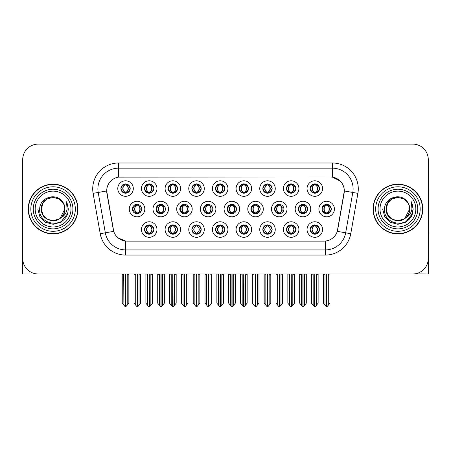 <?xml version="1.0" encoding="UTF-8"?>
<svg xmlns="http://www.w3.org/2000/svg" width="451" height="451" viewBox="0 0 451 451"><rect width="100%" height="100%" fill="white"/><g stroke="black" fill="none" stroke-linecap="round" stroke-linejoin="round"><path stroke-width="0.68" d="M168.206 188.552A4.657 4.657 0 0 0 172.863 193.208A4.657 4.657 0 0 0 177.519 188.552A4.657 4.657 0 0 0 172.863 183.895A4.657 4.657 0 0 0 168.206 188.552L168.251 188.552C169.17 186.021 170.377 184.763 171.876 184.792L171.56 184.081M165.1 188.552A7.763 7.763 0 0 0 172.863 196.315A7.763 7.763 0 0 0 180.625 188.552A7.763 7.763 0 0 0 172.863 180.789A7.763 7.763 0 0 0 165.1 188.552M215.522 229.536A4.657 4.657 0 0 0 220.178 234.193A4.657 4.657 0 0 0 224.84 229.536A4.657 4.657 0 0 0 220.178 224.88A4.657 4.657 0 0 0 215.522 229.536L215.567 229.536C216.446 232.045 217.658 233.297 219.197 233.297L219.75 233.297C216.666 230.788 216.666 228.279 219.75 225.771L219.902 225.771C216.739 228.279 216.739 230.788 219.902 233.297L219.513 234.148L219.908 233.297M212.421 229.536A7.763 7.763 0 0 0 220.178 237.299A7.763 7.763 0 0 0 227.941 229.536A7.763 7.763 0 0 0 220.178 221.774A7.763 7.763 0 0 0 212.421 229.536M120.891 188.552A4.657 4.657 0 0 0 125.547 193.208A4.657 4.657 0 0 0 130.204 188.552A4.657 4.657 0 0 0 125.547 183.895A4.657 4.657 0 0 0 120.891 188.552L120.93 188.552C121.855 186.021 123.061 184.763 124.561 184.792L124.245 184.081M117.784 188.552A7.763 7.763 0 0 0 125.547 196.315A7.763 7.763 0 0 0 133.31 188.552A7.763 7.763 0 0 0 125.547 180.789A7.763 7.763 0 0 0 117.784 188.552M298.286 209.044A4.657 4.657 0 0 0 302.942 213.701A4.657 4.657 0 0 0 307.599 209.044A4.657 4.657 0 0 0 302.942 204.388A4.657 4.657 0 0 0 298.286 209.044L298.37 209.044C299.289 206.513 300.501 205.256 302.001 205.284L301.68 204.562M295.18 209.044A7.763 7.763 0 0 0 302.942 216.807A7.763 7.763 0 0 0 310.705 209.044A7.763 7.763 0 0 0 302.942 201.281A7.763 7.763 0 0 0 295.18 209.044M203.486 209.044A4.657 4.657 0 0 0 208.142 213.701A4.657 4.657 0 0 0 212.799 209.044A4.657 4.657 0 0 0 208.142 204.388A4.657 4.657 0 0 0 203.486 209.044L203.739 209.044C204.658 206.513 205.865 205.256 207.364 205.284L207.026 204.523M200.385 209.044A7.763 7.763 0 0 0 208.142 216.807A7.763 7.763 0 0 0 215.905 209.044A7.763 7.763 0 0 0 208.142 201.281A7.763 7.763 0 0 0 200.385 209.044M286.498 229.536A4.657 4.657 0 0 0 291.154 234.193A4.657 4.657 0 0 0 295.811 229.536A4.657 4.657 0 0 0 291.154 224.88A4.657 4.657 0 0 0 286.498 229.536L286.543 229.536C287.422 232.045 288.634 233.297 290.173 233.297L290.726 233.297C287.642 230.788 287.642 228.279 290.726 225.771L290.878 225.771C287.715 228.279 287.715 230.788 290.878 233.297L290.489 234.148L290.878 233.297C287.603 230.788 287.603 228.279 290.878 225.771L290.489 224.925L290.878 225.771L290.173 225.771C288.663 225.742 287.45 227 286.543 229.536M283.391 229.536A7.763 7.763 0 0 0 291.154 237.299A7.763 7.763 0 0 0 298.917 229.536A7.763 7.763 0 0 0 291.154 221.774A7.763 7.763 0 0 0 283.391 229.536M310.158 229.536A4.657 4.657 0 0 0 314.815 234.193A4.657 4.657 0 0 0 319.471 229.536A4.657 4.657 0 0 0 314.815 224.88A4.657 4.657 0 0 0 310.158 229.536L310.198 229.536C311.083 232.045 312.295 233.297 313.828 233.297L314.381 233.297C311.303 230.788 311.303 228.279 314.381 225.771L314.533 225.771C311.376 228.279 311.376 230.788 314.533 233.297L314.15 234.148L314.539 233.297C311.263 230.788 311.263 228.279 314.539 225.771L314.15 224.925L314.539 225.771L313.828 225.771C312.323 225.742 311.111 227 310.198 229.536M307.052 229.536A7.763 7.763 0 0 0 314.815 237.299A7.763 7.763 0 0 0 322.578 229.536A7.763 7.763 0 0 0 314.815 221.774A7.763 7.763 0 0 0 307.052 229.536M215.522 188.552A4.657 4.657 0 0 0 220.178 193.208A4.657 4.657 0 0 0 224.84 188.552A4.657 4.657 0 0 0 220.178 183.895A4.657 4.657 0 0 0 215.522 188.552L215.567 188.552C216.486 186.021 217.698 184.763 219.197 184.792L218.876 184.081M212.421 188.552A7.763 7.763 0 0 0 220.178 196.315A7.763 7.763 0 0 0 227.941 188.552A7.763 7.763 0 0 0 220.178 180.789A7.763 7.763 0 0 0 212.421 188.552M321.986 209.044A4.657 4.657 0 0 0 326.642 213.701A4.657 4.657 0 0 0 331.299 209.044A4.657 4.657 0 0 0 326.642 204.388A4.657 4.657 0 0 0 321.986 209.044L322.031 209.044C322.95 206.513 324.156 205.256 325.656 205.284L325.34 204.574M318.88 209.044A7.763 7.763 0 0 0 326.642 216.807A7.763 7.763 0 0 0 334.405 209.044A7.763 7.763 0 0 0 326.642 201.281A7.763 7.763 0 0 0 318.88 209.044M179.786 209.044A4.657 4.657 0 0 0 184.442 213.701A4.657 4.657 0 0 0 189.099 209.044A4.657 4.657 0 0 0 184.442 204.388A4.657 4.657 0 0 0 179.786 209.044L180.079 209.044C180.998 206.513 182.21 205.256 183.709 205.284L183.365 204.512M176.685 209.044A7.763 7.763 0 0 0 184.442 216.807A7.763 7.763 0 0 0 192.205 209.044A7.763 7.763 0 0 0 184.442 201.281A7.763 7.763 0 0 0 176.685 209.044M250.886 209.044A4.657 4.657 0 0 0 255.542 213.701A4.657 4.657 0 0 0 260.199 209.044A4.657 4.657 0 0 0 255.542 204.388A4.657 4.657 0 0 0 250.886 209.044L251.055 209.044C251.974 206.513 253.186 205.256 254.68 205.284L254.353 204.54M247.779 209.044A7.763 7.763 0 0 0 255.542 216.807A7.763 7.763 0 0 0 263.305 209.044A7.763 7.763 0 0 0 255.542 201.281A7.763 7.763 0 0 0 247.779 209.044M132.385 209.044A4.657 4.657 0 0 0 137.042 213.701A4.657 4.657 0 0 0 141.704 209.044A4.657 4.657 0 0 0 137.042 204.388A4.657 4.657 0 0 0 132.385 209.044L132.763 209.044C133.682 206.513 134.888 205.256 136.388 205.284L136.039 204.495M129.285 209.044A7.763 7.763 0 0 0 137.042 216.807A7.763 7.763 0 0 0 144.805 209.044A7.763 7.763 0 0 0 137.042 201.281A7.763 7.763 0 0 0 129.285 209.044M310.158 188.552A4.657 4.657 0 0 0 314.815 193.208A4.657 4.657 0 0 0 319.471 188.552A4.657 4.657 0 0 0 314.815 183.895A4.657 4.657 0 0 0 310.158 188.552L310.203 188.552C311.122 186.021 312.329 184.763 313.828 184.792L313.513 184.081M307.052 188.552A7.763 7.763 0 0 0 314.815 196.315A7.763 7.763 0 0 0 322.578 188.552A7.763 7.763 0 0 0 314.815 180.789A7.763 7.763 0 0 0 307.052 188.552M239.182 229.536A4.657 4.657 0 0 0 243.839 234.193A4.657 4.657 0 0 0 248.495 229.536A4.657 4.657 0 0 0 243.839 224.88A4.657 4.657 0 0 0 239.182 229.536L239.227 229.536C240.107 232.045 241.319 233.297 242.852 233.297L243.405 233.297C240.327 230.788 240.327 228.279 243.405 225.771L243.557 225.771C240.4 228.279 240.4 230.788 243.557 233.297L243.174 234.148L243.563 233.297C240.287 230.788 240.287 228.279 243.563 225.771L243.174 224.925L243.563 225.771L242.852 225.771C241.347 225.742 240.135 227 239.227 229.536M236.076 229.536A7.763 7.763 0 0 0 243.839 237.299A7.763 7.763 0 0 0 251.602 229.536A7.763 7.763 0 0 0 243.839 221.774A7.763 7.763 0 0 0 236.076 229.536M286.498 188.552A4.657 4.657 0 0 0 291.154 193.208A4.657 4.657 0 0 0 295.811 188.552A4.657 4.657 0 0 0 291.154 183.895A4.657 4.657 0 0 0 286.498 188.552L286.543 188.552C287.462 186.021 288.668 184.763 290.168 184.792L289.852 184.081M283.391 188.552A7.763 7.763 0 0 0 291.154 196.315A7.763 7.763 0 0 0 298.917 188.552A7.763 7.763 0 0 0 291.154 180.789A7.763 7.763 0 0 0 283.391 188.552M191.867 229.536A4.657 4.657 0 0 0 196.523 234.193A4.657 4.657 0 0 0 201.18 229.536A4.657 4.657 0 0 0 196.523 224.88A4.657 4.657 0 0 0 191.867 229.536L191.906 229.536C192.791 232.045 193.998 233.297 195.537 233.297L196.089 233.297C193.005 230.788 193.005 228.279 196.089 225.771L196.241 225.771C193.079 228.279 193.079 230.788 196.241 233.297L195.852 234.148L196.247 233.297C192.972 230.788 192.972 228.279 196.247 225.771L195.852 224.925L196.247 225.771L195.537 225.771C194.026 225.742 192.819 227 191.906 229.536M188.76 229.536A7.763 7.763 0 0 0 196.523 237.299A7.763 7.763 0 0 0 204.286 229.536A7.763 7.763 0 0 0 196.523 221.774A7.763 7.763 0 0 0 188.76 229.536M227.186 209.044A4.657 4.657 0 0 0 231.842 213.701A4.657 4.657 0 0 0 236.499 209.044A4.657 4.657 0 0 0 231.842 204.388A4.657 4.657 0 0 0 227.186 209.044L227.394 209.044C228.313 206.513 229.525 205.256 231.025 205.284L230.692 204.534M224.079 209.044A7.763 7.763 0 0 0 231.842 216.807A7.763 7.763 0 0 0 239.605 209.044A7.763 7.763 0 0 0 231.842 201.281A7.763 7.763 0 0 0 224.079 209.044M144.545 229.536A4.657 4.657 0 0 0 149.202 234.193A4.657 4.657 0 0 0 153.864 229.536A4.657 4.657 0 0 0 149.202 224.88A4.657 4.657 0 0 0 144.545 229.536L144.591 229.536C145.476 232.045 146.682 233.297 148.221 233.297L148.774 233.297C145.69 230.788 145.69 228.279 148.774 225.771L148.926 225.771C145.763 228.279 145.763 230.788 148.926 233.297L148.537 234.148L148.931 233.297C145.656 230.788 145.656 228.279 148.931 225.771L148.542 224.925L148.926 225.771L148.221 225.771C146.71 225.742 145.498 227 144.591 229.536M141.445 229.536A7.763 7.763 0 0 0 149.202 237.299A7.763 7.763 0 0 0 156.965 229.536A7.763 7.763 0 0 0 149.202 221.774A7.763 7.763 0 0 0 141.445 229.536M262.843 188.552A4.657 4.657 0 0 0 267.499 193.208A4.657 4.657 0 0 0 272.156 188.552A4.657 4.657 0 0 0 267.499 183.895A4.657 4.657 0 0 0 262.843 188.552L262.882 188.552C263.801 186.021 265.013 184.763 266.513 184.792L266.197 184.081M259.737 188.552A7.763 7.763 0 0 0 267.499 196.315A7.763 7.763 0 0 0 275.262 188.552A7.763 7.763 0 0 0 267.499 180.789A7.763 7.763 0 0 0 259.737 188.552M191.867 188.552A4.657 4.657 0 0 0 196.523 193.208A4.657 4.657 0 0 0 201.18 188.552A4.657 4.657 0 0 0 196.523 183.895A4.657 4.657 0 0 0 191.867 188.552L191.906 188.552C192.825 186.021 194.037 184.763 195.537 184.792L195.221 184.081M188.76 188.552A7.763 7.763 0 0 0 196.523 196.315A7.763 7.763 0 0 0 204.286 188.552A7.763 7.763 0 0 0 196.523 180.789A7.763 7.763 0 0 0 188.76 188.552M168.206 229.536A4.657 4.657 0 0 0 172.863 234.193A4.657 4.657 0 0 0 177.519 229.536A4.657 4.657 0 0 0 172.863 224.88A4.657 4.657 0 0 0 168.206 229.536L168.251 229.536C169.131 232.045 170.343 233.297 171.882 233.297L172.429 233.297C169.35 230.788 169.35 228.279 172.429 225.771L172.581 225.771C169.424 228.279 169.424 230.788 172.581 233.297L172.197 234.148L172.586 233.297C169.311 230.788 169.311 228.279 172.586 225.771L172.197 224.925L172.586 225.771L171.882 225.771C170.371 225.742 169.159 227 168.251 229.536M165.1 229.536A7.763 7.763 0 0 0 172.863 237.299A7.763 7.763 0 0 0 180.625 229.536A7.763 7.763 0 0 0 172.863 221.774A7.763 7.763 0 0 0 165.1 229.536M239.182 188.552A4.657 4.657 0 0 0 243.839 193.208A4.657 4.657 0 0 0 248.495 188.552A4.657 4.657 0 0 0 243.839 183.895A4.657 4.657 0 0 0 239.182 188.552L239.227 188.552C240.146 186.021 241.353 184.763 242.852 184.792L242.537 184.081M236.076 188.552A7.763 7.763 0 0 0 243.839 196.315A7.763 7.763 0 0 0 251.602 188.552A7.763 7.763 0 0 0 243.839 180.789A7.763 7.763 0 0 0 236.076 188.552M156.085 209.044A4.657 4.657 0 0 0 160.742 213.701A4.657 4.657 0 0 0 165.404 209.044A4.657 4.657 0 0 0 160.742 204.388A4.657 4.657 0 0 0 156.085 209.044L156.418 209.044C157.337 206.513 158.549 205.256 160.049 205.284L159.699 204.506M152.985 209.044A7.763 7.763 0 0 0 160.742 216.807A7.763 7.763 0 0 0 168.505 209.044A7.763 7.763 0 0 0 160.742 201.281A7.763 7.763 0 0 0 152.985 209.044M274.586 209.044A4.657 4.657 0 0 0 279.242 213.701A4.657 4.657 0 0 0 283.899 209.044A4.657 4.657 0 0 0 279.242 204.388A4.657 4.657 0 0 0 274.586 209.044L274.715 209.044C275.634 206.513 276.841 205.256 278.34 205.284L278.013 204.551M271.479 209.044A7.763 7.763 0 0 0 279.242 216.807A7.763 7.763 0 0 0 287.005 209.044A7.763 7.763 0 0 0 279.242 201.281A7.763 7.763 0 0 0 271.479 209.044M144.545 188.552A4.657 4.657 0 0 0 149.202 193.208A4.657 4.657 0 0 0 153.864 188.552A4.657 4.657 0 0 0 149.202 183.895A4.657 4.657 0 0 0 144.545 188.552L144.591 188.552C145.51 186.021 146.722 184.763 148.221 184.792L147.905 184.081M141.445 188.552A7.763 7.763 0 0 0 149.202 196.315A7.763 7.763 0 0 0 156.965 188.552A7.763 7.763 0 0 0 149.202 180.789A7.763 7.763 0 0 0 141.445 188.552M262.843 229.536A4.657 4.657 0 0 0 267.499 234.193A4.657 4.657 0 0 0 272.156 229.536A4.657 4.657 0 0 0 267.499 224.88A4.657 4.657 0 0 0 262.843 229.536L262.882 229.536C263.767 232.045 264.974 233.297 266.513 233.297L267.065 233.297C263.982 230.788 263.982 228.279 267.065 225.771L267.217 225.771C264.055 228.279 264.055 230.788 267.217 233.297L266.829 234.148L267.223 233.297C263.948 230.788 263.948 228.279 267.223 225.771L266.829 224.925L267.223 225.771L266.513 225.771C265.002 225.742 263.796 227 262.882 229.536M259.737 229.536A7.763 7.763 0 0 0 267.499 237.299A7.763 7.763 0 0 0 275.262 229.536A7.763 7.763 0 0 0 267.499 221.774A7.763 7.763 0 0 0 259.737 229.536M106.69 190.931A13.97 13.97 0 0 0 106.904 193.361L113.291 229.582A13.97 13.97 0 0 0 127.047 241.127L323.953 241.127A13.97 13.97 0 0 0 337.709 229.582L344.096 193.361A13.97 13.97 0 0 0 330.341 176.961L120.659 176.961A13.97 13.97 0 0 0 106.69 190.931L106.842 188.862M414.48 273.892L428.292 273.988L428.292 159.626A15.526 15.526 0 0 0 412.772 144.1L38.228 144.1A15.526 15.526 0 0 0 22.708 159.626L22.708 273.988L69.64 273.988M381.36 273.988L414.48 273.988M28.244 209.044A24.839 24.839 0 0 0 53.083 233.883A24.839 24.839 0 0 0 77.922 209.044A24.839 24.839 0 0 0 53.083 184.205A24.839 24.839 0 0 0 28.244 209.044M373.078 209.044A24.839 24.839 0 0 0 397.917 233.883A24.839 24.839 0 0 0 422.756 209.044A24.839 24.839 0 0 0 397.917 184.205A24.839 24.839 0 0 0 373.078 209.044M118.59 162.991L332.41 162.991A25.87 25.87 0 0 1 357.891 193.355L350.771 233.719A25.87 25.87 0 0 1 325.289 255.097L125.711 255.097A25.87 25.87 0 0 1 100.229 233.719L93.109 193.355A25.87 25.87 0 0 1 118.59 162.991L118.59 168.167L332.41 168.167A20.701 20.701 0 0 1 352.795 192.459L345.675 232.817A20.701 20.701 0 0 1 325.289 249.922L125.711 249.922A20.701 20.701 0 0 1 105.325 232.817L98.205 192.459A20.701 20.701 0 0 1 118.59 168.167L118.59 177.113L330.341 176.961L332.41 177.113L340.217 181.054M323.953 241.127L127.047 241.127M125.711 255.097L125.711 241.065L118.252 238.01M352.795 192.459L344.31 190.965L337.28 231.34L345.675 232.817L352.795 192.459L357.891 193.355M100.229 233.719L113.72 231.34L106.69 190.965L98.205 192.459A20.701 20.701 0 0 1 97.895 188.862M337.709 229.582L337.624 230.021M113.376 230.021L113.291 229.582M412.772 144.1L38.228 144.1M22.708 159.626L22.708 258.462A15.526 15.526 0 0 0 38.228 273.988L412.772 273.988A15.526 15.526 0 0 0 428.292 258.462L428.292 159.626M313.157 305.175L313.157 274.247L311.5 273.988L311.5 303.202L314.601 306.9L314.713 273.988M318.124 273.988L318.124 303.202L315.029 306.9L314.916 273.988M318.124 303.202L318.124 274.247L316.472 274.247L316.472 305.175M315.615 224.948L315.249 225.771C318.327 228.279 318.327 230.788 315.249 233.297L315.097 233.297C318.254 230.788 318.254 228.279 315.097 225.771L315.48 224.925L315.091 225.771C318.367 228.279 318.367 230.788 315.091 233.297L315.48 234.148L315.097 233.297L315.801 233.297C317.307 233.33 318.519 232.073 319.426 229.531C318.541 227.022 317.329 225.771 315.801 225.771L316.117 225.066M315.249 225.771L315.801 225.771M331.299 209.044L331.26 209.044C330.363 206.541 329.151 205.29 327.629 205.284L327.076 205.284C328.559 206.073 329.337 207.33 329.427 209.044C329.337 210.764 328.559 212.015 327.076 212.804L327.629 212.804L327.945 213.515M325.842 204.455L326.208 205.284L325.656 205.284M326.924 205.284L326.924 205.284C329.811 205.38 329.906 212.325 326.919 212.804L327.308 213.656L326.924 212.804C328.441 212.015 329.247 210.764 329.337 209.044C329.247 207.33 328.441 206.073 326.924 205.284L327.313 204.438L326.919 205.284M331.26 209.044C330.324 211.598 329.117 212.855 327.629 212.804M326.208 205.284L326.208 205.284C324.731 206.073 323.948 207.33 323.863 209.044C323.948 210.764 324.731 212.015 326.208 212.804L325.656 212.804C324.201 212.9 322.995 211.643 322.031 209.044M326.208 212.804L326.361 212.804C324.844 212.015 324.043 210.764 323.953 209.044C324.043 207.33 324.844 206.073 326.361 205.284C323.474 205.38 323.384 212.325 326.366 212.804L325.842 213.633M329.957 274.247L329.957 303.202L328.3 305.175L328.3 274.247L329.957 273.988M323.333 273.988L323.333 303.202L326.434 306.9L326.857 306.9L328.3 305.175M326.75 273.988L326.75 306.9M324.799 273.988L324.991 274.247L323.333 274.247M324.991 274.247L324.991 305.175M326.541 306.9L326.541 273.988M319.471 188.552L319.426 188.552C318.53 186.049 317.324 184.797 315.801 184.792L315.097 184.792L315.486 183.946L315.091 184.792C317.983 184.887 318.073 191.833 315.091 192.312L315.48 193.163L315.097 192.312C316.613 191.523 317.414 190.271 317.504 188.552C317.414 186.838 316.613 185.581 315.097 184.792L315.249 184.792C316.726 185.581 317.51 186.838 317.6 188.552C317.51 190.271 316.726 191.523 315.249 192.312L315.801 192.312L316.117 193.022M314.014 193.141L314.381 192.312C312.904 191.523 312.12 190.271 312.03 188.552C312.12 186.838 312.904 185.581 314.381 184.792L314.533 184.792C313.017 185.581 312.216 186.838 312.126 188.552C312.216 190.271 313.017 191.523 314.533 192.312L314.144 193.163L314.539 192.312C311.556 191.833 311.647 184.887 314.539 184.792L313.828 184.792M319.426 188.552C318.496 191.106 317.284 192.363 315.801 192.312M314.381 192.312L313.828 192.312C312.374 192.408 311.167 191.156 310.203 188.552M22.708 242.164L22.708 236.989M22.708 232.834A10.35 10.35 0 0 0 22.55 232.846L22.55 190.418A10.35 10.35 0 0 1 22.708 188.631M289.503 305.175L289.503 274.247L287.845 273.988L287.845 303.202L290.946 306.9L291.053 273.988M294.469 273.988L294.469 303.202L291.369 306.9L291.261 273.988M294.469 303.202L294.469 274.247L292.812 274.247L292.812 305.175M291.955 224.948L291.588 225.771C294.672 228.279 294.672 230.788 291.588 233.297L291.436 233.297C294.599 230.788 294.599 228.279 291.436 225.771L291.825 224.925L291.436 225.771C294.706 228.279 294.706 230.788 291.431 233.297L291.825 234.148L291.431 233.297L292.141 233.297C293.652 233.33 294.858 232.073 295.771 229.531C294.881 227.022 293.674 225.771 292.141 225.771L292.457 225.066M291.588 225.771L292.141 225.771M265.842 305.175L265.842 274.247L264.185 273.988L264.185 303.202L267.285 306.9L267.392 273.988M270.809 273.988L270.809 303.202L267.708 306.9L267.601 273.988M270.809 303.202L270.809 274.247L269.151 274.247L269.151 305.175M268.3 224.948L267.928 225.771C271.012 228.279 271.012 230.788 267.928 233.297L267.776 233.297C270.938 230.788 270.938 228.279 267.776 225.771L268.165 224.925M268.3 234.125L267.776 233.297L268.165 234.148M267.928 225.771L268.48 225.771L268.796 225.066M267.928 233.297L268.48 233.297C269.991 233.33 271.203 232.073 272.111 229.531C271.226 227.022 270.014 225.771 268.48 225.771M242.181 305.175L242.181 274.247L240.53 273.988L240.53 303.202L243.625 306.9L243.737 273.988M247.148 273.988L247.148 303.202L244.053 306.9L243.94 273.988M247.148 303.202L247.148 274.247L245.496 274.247L245.496 305.175M244.639 224.948L244.273 225.771C247.351 228.279 247.351 230.788 244.273 233.297L244.121 233.297C247.278 230.788 247.278 228.279 244.121 225.771L244.504 224.925L244.115 225.771C247.39 228.279 247.39 230.788 244.115 233.297L244.504 234.148L244.121 233.297L244.825 233.297C246.336 233.33 247.543 232.073 248.456 229.531C247.565 227.022 246.353 225.771 244.825 225.771L245.141 225.066M244.273 225.771L244.825 225.771M218.526 305.175L218.526 274.247L216.869 273.988L216.869 303.202L219.97 306.9L220.077 273.988M223.493 273.988L223.493 303.202L220.392 306.9L220.285 273.988M223.493 303.202L223.493 274.247L221.836 274.247L221.836 305.175M220.984 224.948L220.612 225.771C223.696 228.279 223.696 230.788 220.612 233.297L220.46 233.297C223.623 230.788 223.623 228.279 220.46 225.771L220.849 224.925L220.46 225.771C223.73 228.279 223.73 230.788 220.454 233.297L220.849 234.148L220.454 233.297L221.165 233.297C222.676 233.33 223.888 232.073 224.795 229.531C223.905 227.022 222.698 225.771 221.165 225.771L221.48 225.066M219.378 224.948L219.908 225.771M220.612 225.771L221.165 225.771M219.75 225.771L219.197 225.771C217.686 225.742 216.474 227 215.567 229.536M303.968 212.804C305.457 212.855 306.669 211.598 307.599 209.044C306.703 206.541 305.49 205.29 303.968 205.284L303.422 205.284C304.899 206.073 305.682 207.33 305.767 209.044C305.682 210.764 304.899 212.015 303.422 212.804L303.968 212.804L304.284 213.503M302.181 204.45L302.553 205.284L302.001 205.284M303.653 204.444L303.269 205.284C306.156 205.38 306.246 212.325 303.264 212.804L303.647 213.65M302.553 205.284L302.553 205.284C301.071 206.073 300.287 207.33 300.203 209.044C300.287 210.764 301.071 212.015 302.553 212.804L302.001 212.804C300.546 212.9 299.334 211.643 298.37 209.044M302.553 212.804L302.706 212.804C301.189 212.015 300.383 210.764 300.293 209.044C300.383 207.33 301.189 206.073 302.706 205.284C299.819 205.38 299.723 212.325 302.706 212.804L302.181 213.639M306.297 274.247L306.297 303.202L304.639 305.175L304.639 274.247L306.297 273.988M299.673 273.988L299.673 303.202L302.773 306.9L303.196 306.9L304.639 305.175M303.089 273.988L303.089 306.9M301.138 273.988L301.33 274.247L299.673 274.247M301.33 274.247L301.33 305.175M302.88 306.9L302.88 273.988M283.837 208.261L280.313 205.284L279.761 205.284C281.238 206.073 282.022 207.33 282.112 209.044C282.022 210.764 281.238 212.015 279.761 212.804L280.313 212.804L280.618 213.492M278.521 204.444L278.893 205.284L278.34 205.284M279.609 205.284L279.992 204.45L279.603 205.284C282.495 205.38 282.585 212.325 279.603 212.804L279.986 213.644L279.609 212.804C281.125 212.015 281.926 210.764 282.016 209.044C281.926 207.33 281.125 206.073 279.609 205.284M283.837 209.816L280.313 212.804M278.893 205.284L278.893 205.284C277.416 206.073 276.632 207.33 276.542 209.044C276.632 210.764 277.416 212.015 278.893 212.804L278.34 212.804C276.886 212.9 275.679 211.643 274.715 209.044M278.893 212.804L279.045 212.804C277.528 212.015 276.728 210.764 276.638 209.044C276.728 207.33 277.528 206.073 279.045 205.284C276.159 205.38 276.068 212.325 279.051 212.804L278.521 213.644M282.636 274.247L282.636 303.202L280.984 305.175L280.984 274.247L282.636 273.988M276.018 273.988L276.018 303.202L279.113 306.9L279.541 306.9L280.984 305.175M279.428 273.988L279.428 306.9M277.478 273.988L277.669 274.247L276.018 274.247M277.669 274.247L277.669 305.175M279.225 306.9L279.225 273.988M260.064 207.922L256.653 205.284L256.1 205.284C257.583 206.073 258.361 207.33 258.451 209.044C258.361 210.764 257.583 212.015 256.1 212.804L256.653 212.804L256.957 213.481M254.86 204.438L255.232 205.284L254.68 205.284M255.948 205.284L255.948 205.284C258.835 205.38 258.93 212.325 255.948 212.804L256.326 213.633L255.948 212.804C257.465 212.015 258.271 210.764 258.361 209.044C258.271 207.33 257.465 206.073 255.948 205.284L256.331 204.455L255.948 205.284M260.069 210.155L256.653 212.804M255.232 205.284L255.232 205.284C253.755 206.073 252.972 207.33 252.887 209.044C252.972 210.764 253.755 212.015 255.232 212.804L254.68 212.804C253.225 212.9 252.019 211.643 251.055 209.044M255.232 212.804L255.384 212.804C253.868 212.015 253.067 210.764 252.977 209.044C253.067 207.33 253.868 206.073 255.384 205.284C252.498 205.38 252.408 212.325 255.39 212.804L254.86 213.65M258.981 274.247L258.981 303.202L257.324 305.175L257.324 274.247L258.981 273.988M252.357 273.988L252.357 303.202L255.458 306.9L255.88 306.9L257.324 305.175M255.773 273.988L255.773 306.9M253.823 273.988L254.014 274.247L252.357 274.247M254.014 274.247L254.014 305.175M255.565 306.9L255.565 273.988M236.296 207.669L232.998 205.284L232.445 205.284C233.922 206.073 234.706 207.33 234.791 209.044C234.706 210.764 233.922 212.015 232.445 212.804L232.998 212.804L233.291 213.47M231.194 204.433L231.577 205.284L231.025 205.284M232.293 205.284L232.293 205.284C235.18 205.38 235.27 212.325 232.288 212.804L232.665 213.627L232.293 212.804C233.81 212.015 234.61 210.764 234.7 209.044C234.61 207.33 233.81 206.073 232.293 205.284L232.665 204.461L232.288 205.284M236.296 210.414L232.998 212.804M231.577 205.284L231.577 205.284C230.095 206.073 229.317 207.33 229.226 209.044C229.317 210.764 230.095 212.015 231.577 212.804L231.025 212.804C229.57 212.9 228.358 211.643 227.394 209.044M231.577 212.804L231.729 212.804C230.213 212.015 229.407 210.764 229.317 209.044C229.407 207.33 230.213 206.073 231.729 205.284C228.843 205.38 228.747 212.325 231.735 212.804L231.194 213.656M235.321 274.247L235.321 303.202L233.663 305.175L233.663 274.247L235.321 273.988M228.696 273.988L228.696 303.202L231.797 306.9L232.22 306.9L233.663 305.175M232.113 273.988L232.113 306.9M230.162 273.988L230.354 274.247L228.696 274.247M230.354 274.247L230.354 305.175M231.904 306.9L231.904 273.988M295.811 188.552L295.771 188.552C294.875 186.049 293.663 184.797 292.141 184.792L291.436 184.792L291.82 183.946L291.436 184.792C294.323 184.887 294.418 191.833 291.431 192.312L291.82 193.163L291.436 192.312C292.953 191.523 293.759 190.271 293.849 188.552C293.759 186.838 292.953 185.581 291.436 184.792L291.588 184.792C293.071 185.581 293.849 186.838 293.939 188.552C293.849 190.271 293.071 191.523 291.588 192.312L292.141 192.312L292.457 193.022M290.354 193.141L290.72 192.312C289.243 191.523 288.46 190.271 288.375 188.552C288.46 186.838 289.243 185.581 290.72 184.792L290.872 184.792C289.356 185.581 288.555 186.838 288.465 188.552C288.555 190.271 289.356 191.523 290.872 192.312L290.489 193.163L290.878 192.312C287.896 191.833 287.986 184.887 290.878 184.792L290.168 184.792M295.771 188.552C294.836 191.106 293.629 192.363 292.141 192.312M290.72 192.312L290.168 192.312C288.713 192.408 287.507 191.156 286.543 188.552M272.156 188.552L272.111 188.552C271.214 186.049 270.002 184.797 268.486 184.792L267.781 184.792L268.165 183.946L267.781 184.792C270.668 184.887 270.758 191.833 267.776 192.312L268.165 193.163L267.781 192.312C269.298 191.523 270.098 190.271 270.188 188.552C270.098 186.838 269.298 185.581 267.781 184.792L267.933 184.792C269.41 185.581 270.194 186.838 270.279 188.552C270.194 190.271 269.41 191.523 267.933 192.312L268.486 192.312L268.802 193.022M266.693 193.141L267.065 192.312C265.583 191.523 264.805 190.271 264.714 188.552C264.805 186.838 265.583 185.581 267.065 184.792L267.217 184.792C265.701 185.581 264.895 186.838 264.805 188.552C264.895 190.271 265.701 191.523 267.217 192.312L266.829 193.163L267.217 192.312C264.235 191.833 264.331 184.887 267.217 184.792L266.513 184.792M272.111 188.552C271.181 191.106 269.969 192.363 268.486 192.312M267.065 192.312L266.513 192.312C265.058 192.408 263.846 191.156 262.882 188.552M248.495 188.552L248.456 188.552C247.554 186.049 246.347 184.797 244.825 184.792L244.121 184.792L244.51 183.946L244.115 184.792C247.007 184.887 247.097 191.833 244.115 192.312L244.504 193.163L244.121 192.312C245.637 191.523 246.438 190.271 246.528 188.552C246.438 186.838 245.637 185.581 244.121 184.792L244.273 184.792C245.75 185.581 246.534 186.838 246.624 188.552C246.534 190.271 245.75 191.523 244.273 192.312L244.825 192.312L245.141 193.022M243.038 193.141L243.405 192.312C241.928 191.523 241.144 190.271 241.054 188.552C241.144 186.838 241.928 185.581 243.405 184.792L243.557 184.792C242.04 185.581 241.24 186.838 241.15 188.552C241.24 190.271 242.04 191.523 243.557 192.312L243.168 193.163L243.563 192.312C240.58 191.833 240.671 184.887 243.563 184.792L242.852 184.792M248.456 188.552C247.52 191.106 246.314 192.363 244.825 192.312M243.405 192.312L242.852 192.312C241.398 192.408 240.191 191.156 239.227 188.552M224.84 188.552L224.795 188.552C223.899 186.049 222.687 184.797 221.165 184.792L220.46 184.792L220.843 183.946L220.46 184.792C223.352 184.887 223.442 191.833 220.46 192.312L220.843 193.163L220.46 192.312C221.977 191.523 222.783 190.271 222.873 188.552C222.783 186.838 221.977 185.581 220.46 184.792L220.612 184.792C222.095 185.581 222.879 186.838 222.963 188.552C222.879 190.271 222.095 191.523 220.612 192.312L221.165 192.312L221.48 193.022M219.378 193.141L219.744 192.312C218.267 191.523 217.483 190.271 217.399 188.552C217.483 186.838 218.267 185.581 219.744 184.792L219.896 184.792C218.38 185.581 217.579 186.838 217.489 188.552C217.579 190.271 218.38 191.523 219.896 192.312L219.513 193.163L219.902 192.312C216.92 191.833 217.01 184.887 219.902 184.792L219.197 184.792M224.795 188.552C223.859 191.106 222.653 192.363 221.165 192.312M219.744 192.312L219.197 192.312C217.743 192.408 216.531 191.156 215.567 188.552M70.987 209.044A17.905 17.905 0 0 1 53.083 226.954A17.905 17.905 0 0 1 35.172 209.044A17.905 17.905 0 0 1 53.083 191.139A17.905 17.905 0 0 1 70.987 209.044M59.464 218.848L53.083 220.742L47.231 219.175L42.952 214.896L41.385 209.044C40.669 193.953 65.496 193.953 64.781 209.044C65.496 224.136 40.669 224.136 41.385 209.044C40.669 193.953 65.496 193.953 64.781 209.044L60.045 218.442A11.698 11.698 0 0 0 62.559 202.189C56.544 191.946 39.462 197.465 39.716 209.044C38.363 225.088 63.546 228.691 67.667 213.503L68.338 209.044L66.477 201.749L67.103 209.044C66.308 213.346 63.952 216.48 60.051 218.442L58.929 219.175L53.083 220.742L47.231 219.175L42.952 214.896L41.385 209.044L42.952 203.198L47.231 198.914M28.503 209.044A24.579 24.579 0 0 1 53.083 184.465A24.579 24.579 0 0 1 77.662 209.044A24.579 24.579 0 0 1 53.083 233.624A24.579 24.579 0 0 1 28.503 209.044M64.781 209.044C65.496 224.136 40.669 224.136 41.385 209.044L42.952 203.198L47.231 198.914L53.083 197.346L58.929 198.914L62.559 202.189M60.051 218.442C53.015 224.282 40.889 218.312 41.385 209.044C41.83 202.989 44.948 199.173 50.732 197.583M66.477 201.749L67.859 205.25M67.678 213.481L60.71 222.258L53.083 224.299L45.455 222.258L39.868 216.672L37.828 209.044M415.828 209.044A17.905 17.905 0 0 1 397.917 226.954A17.905 17.905 0 0 1 380.013 209.044A17.905 17.905 0 0 1 397.917 191.139A17.905 17.905 0 0 1 415.828 209.044M404.305 218.848L397.917 220.742L392.071 219.175L387.787 214.896L386.219 209.044C385.504 193.953 410.331 193.953 409.615 209.044C410.331 224.136 385.504 224.136 386.219 209.044C385.729 218.312 397.85 224.282 404.891 218.442A11.698 11.698 0 0 0 407.4 202.189C401.384 191.946 384.303 197.465 384.556 209.044C383.203 225.088 408.386 228.691 412.507 213.503L413.172 209.044L411.318 201.749L411.943 209.044C411.143 213.346 408.792 216.48 404.891 218.442L403.769 219.175L397.917 220.742L392.071 219.175L387.787 214.896L386.219 209.044L387.787 203.198L392.071 198.914M373.338 209.044A24.579 24.579 0 0 1 397.917 184.465A24.579 24.579 0 0 1 422.497 209.044A24.579 24.579 0 0 1 397.917 233.624A24.579 24.579 0 0 1 373.338 209.044M409.615 209.044C410.331 224.136 385.504 224.136 386.219 209.044C385.504 193.953 410.331 193.953 409.615 209.044L404.784 218.515M395.572 197.583C389.788 199.173 386.67 202.989 386.219 209.044L387.787 203.198L392.071 198.914L397.917 197.346L403.769 198.914L407.4 202.189M411.318 201.749L412.693 205.25L411.346 201.8M412.507 213.503L405.545 222.258L397.917 224.299L390.29 222.258L384.709 216.672L382.662 209.044L384.709 216.672L390.29 222.258L397.917 224.299L405.545 222.258L411.132 216.672L413.172 209.044M428.292 236.989L428.292 242.164M428.292 188.631A10.35 10.35 0 0 1 428.45 190.418L428.45 232.846A10.35 10.35 0 0 0 428.292 232.834M194.866 305.175L194.866 274.247L193.208 273.988L193.208 303.202L196.309 306.9L196.416 273.988M199.832 273.988L199.832 303.202L196.732 306.9L196.625 273.988M199.832 303.202L199.832 274.247L198.175 274.247L198.175 305.175M197.324 224.948L196.957 225.771C200.035 228.279 200.035 230.788 196.957 233.297L196.799 233.297C199.962 230.788 199.962 228.279 196.799 225.771L197.188 224.925M197.324 234.125L196.799 233.297L197.188 234.148M196.957 225.771L197.504 225.771L197.82 225.066M196.957 233.297L197.504 233.297C199.015 233.33 200.227 232.073 201.135 229.531C200.25 227.022 199.038 225.771 197.504 225.771M171.205 305.175L171.205 274.247L169.553 273.988L169.553 303.202L172.648 306.9L172.761 273.988M176.178 273.988L176.178 303.202L173.077 306.9L172.964 273.988M176.178 303.202L176.178 274.247L174.52 274.247L174.52 305.175M173.663 224.948L173.297 225.771C176.375 228.279 176.375 230.788 173.297 233.297L173.145 233.297C176.307 230.788 176.307 228.279 173.145 225.771L173.534 224.925L173.139 225.771C176.414 228.279 176.414 230.788 173.139 233.297L173.528 234.148L173.145 233.297L173.849 233.297C175.36 233.33 176.566 232.073 177.48 229.531C176.589 227.022 175.383 225.771 173.849 225.771L174.165 225.066M173.297 225.771L173.849 225.771M147.55 305.175L147.55 274.247L145.893 273.988L145.893 303.202L148.993 306.9L149.101 273.988M152.517 273.988L152.517 303.202L149.416 306.9L149.309 273.988M152.517 303.202L152.517 274.247L150.859 274.247L150.859 305.175M150.008 224.948L149.636 225.771C152.72 228.279 152.72 230.788 149.636 233.297L149.484 233.297C152.647 230.788 152.647 228.279 149.484 225.771L149.873 224.925L149.484 225.771C152.754 228.279 152.754 230.788 149.478 233.297L149.873 234.148L149.478 233.297L150.189 233.297C151.699 233.33 152.912 232.073 153.819 229.531C152.934 227.022 151.722 225.771 150.189 225.771L150.504 225.066M149.636 225.771L150.189 225.771M212.522 207.454L208.785 205.284C210.262 206.073 211.045 207.33 211.136 209.044C211.045 210.764 210.262 212.015 208.785 212.804L209.337 212.804L209.63 213.458M207.533 204.427L207.917 205.284L207.364 205.284M208.633 205.284L209.005 204.466L208.627 205.284C211.519 205.38 211.609 212.325 208.627 212.804L208.999 213.622L208.633 212.804C210.149 212.015 210.955 210.764 211.04 209.044C210.955 207.33 210.149 206.073 208.633 205.284M212.522 210.623L209.337 212.804M207.917 205.284L207.917 205.284C206.44 206.073 205.656 207.33 205.566 209.044C205.656 210.764 206.44 212.015 207.917 212.804L207.364 212.804C205.91 212.9 204.703 211.643 203.739 209.044M207.917 212.804L208.069 212.804C206.552 212.015 205.752 210.764 205.662 209.044C205.752 207.33 206.552 206.073 208.069 205.284C205.182 205.38 205.092 212.325 208.074 212.804L207.533 213.661M211.666 274.247L211.666 303.202L210.008 305.175L210.008 274.247L211.666 273.988M205.042 273.988L205.042 303.202L208.136 306.9L208.565 306.9L210.008 305.175M208.452 273.988L208.452 306.9M206.502 273.988L206.693 274.247L205.042 274.247M206.693 274.247L206.693 305.175M208.249 306.9L208.249 273.988M188.749 207.274L185.13 205.284C186.607 206.073 187.39 207.33 187.475 209.044C187.39 210.764 186.607 212.015 185.13 212.804L185.677 212.804L185.964 213.447M183.873 204.421L184.256 205.284L183.709 205.284M184.972 205.284L184.972 205.284C187.864 205.38 187.954 212.325 184.972 212.804L185.338 213.616L184.972 212.804C186.488 212.015 187.295 210.764 187.385 209.044C187.295 207.33 186.488 206.073 184.972 205.284L185.344 204.478L184.972 205.284M188.755 210.809L185.677 212.804M184.256 205.284L184.256 205.284C182.779 206.073 181.995 207.33 181.911 209.044C181.995 210.764 182.779 212.015 184.256 212.804L183.709 212.804C182.255 212.9 181.043 211.643 180.079 209.044M184.256 212.804L184.414 212.804C182.892 212.015 182.091 210.764 182.001 209.044C182.091 207.33 182.892 206.073 184.414 205.284C181.522 205.38 181.432 212.325 184.414 212.804L183.873 213.667M188.005 274.247L188.005 303.202L186.348 305.175L186.348 274.247L188.005 273.988M181.381 273.988L181.381 303.202L184.482 306.9L184.904 306.9L186.348 305.175M184.797 273.988L184.797 306.9M182.847 273.988L183.038 274.247L181.381 274.247M183.038 274.247L183.038 305.175M184.589 306.9L184.589 273.988M164.981 207.11L161.469 205.284C162.946 206.073 163.73 207.33 163.814 209.044C163.73 210.764 162.946 212.015 161.469 212.804L162.022 212.804L162.298 213.436M160.212 204.416L160.601 205.284L160.049 205.284M161.317 205.284L161.317 205.284C164.203 205.38 164.294 212.325 161.311 212.804L161.678 213.605L161.317 212.804C162.834 212.015 163.634 210.764 163.724 209.044C163.634 207.33 162.834 206.073 161.317 205.284L161.684 204.483L161.311 205.284M164.981 210.972L162.022 212.804M160.601 205.284L160.601 205.284C159.124 206.073 158.34 207.33 158.25 209.044C158.34 210.764 159.124 212.015 160.601 212.804L160.049 212.804C158.594 212.9 157.382 211.643 156.418 209.044M160.601 212.804L160.753 212.804C159.237 212.015 158.431 210.764 158.346 209.044C158.431 207.33 159.237 206.073 160.753 205.284C157.867 205.38 157.771 212.325 160.759 212.804L160.212 213.673M164.344 274.247L164.344 303.202L162.693 305.175L162.693 274.247L164.344 273.988M157.72 273.988L157.72 303.202L160.821 306.9L161.244 306.9L162.693 305.175M161.137 273.988L161.137 306.9M159.186 273.988L159.378 274.247L157.72 274.247M159.378 274.247L159.378 305.175M160.928 306.9L160.928 273.988M141.208 206.964L137.809 205.284C139.286 206.073 140.069 207.33 140.16 209.044C140.069 210.764 139.286 212.015 137.809 212.804L138.361 212.804L138.637 213.419M136.552 204.416L136.941 205.284L136.388 205.284M137.656 205.284L138.017 204.489L137.651 205.284C140.543 205.38 140.639 212.325 137.651 212.804L138.017 213.599L137.656 212.804C139.173 212.015 139.979 210.764 140.064 209.044C139.979 207.33 139.173 206.073 137.656 205.284M141.214 211.119L138.361 212.804M136.941 205.284L136.941 205.284C135.463 206.073 134.68 207.33 134.595 209.044C134.68 210.764 135.463 212.015 136.941 212.804L136.388 212.804C134.934 212.9 133.727 211.643 132.763 209.044M136.941 212.804L137.093 212.804C135.576 212.015 134.776 210.764 134.686 209.044C134.776 207.33 135.576 206.073 137.093 205.284C134.206 205.38 134.116 212.325 137.098 212.804L136.552 213.678M140.689 274.247L140.689 303.202L139.032 305.175L139.032 274.247L140.689 273.988M134.065 273.988L134.065 303.202L137.166 306.9L137.589 306.9L139.032 305.175M137.482 273.988L137.482 306.9M135.525 273.988L135.717 274.247L134.065 274.247M135.717 274.247L135.717 305.175M137.273 306.9L137.273 273.988M201.18 188.552L201.135 188.552C200.238 186.049 199.032 184.797 197.51 184.792L196.805 184.792L197.188 183.946L196.805 184.792C199.692 184.887 199.782 191.833 196.799 192.312L197.188 193.163L196.805 192.312C198.322 191.523 199.122 190.271 199.212 188.552C199.122 186.838 198.322 185.581 196.805 184.792L196.957 184.792C198.434 185.581 199.218 186.838 199.303 188.552C199.218 190.271 198.434 191.523 196.957 192.312L197.51 192.312L197.826 193.022M195.717 193.141L196.089 192.312C194.606 191.523 193.829 190.271 193.738 188.552C193.829 186.838 194.606 185.581 196.089 184.792L196.241 184.792C194.725 185.581 193.919 186.838 193.829 188.552C193.919 190.271 194.725 191.523 196.241 192.312L195.852 193.163L196.247 192.312C193.259 191.833 193.355 184.887 196.247 184.792L195.537 184.792M201.135 188.552C200.205 191.106 198.992 192.363 197.51 192.312M196.089 192.312L195.537 192.312C194.082 192.408 192.87 191.156 191.906 188.552M177.519 188.552L177.48 188.552C176.578 186.049 175.371 184.797 173.849 184.792L173.145 184.792L173.534 183.946L173.139 184.792C176.031 184.887 176.127 191.833 173.139 192.312L173.528 193.163L173.145 192.312C174.661 191.523 175.467 190.271 175.552 188.552C175.467 186.838 174.661 185.581 173.145 184.792L173.297 184.792C174.774 185.581 175.557 186.838 175.648 188.552C175.557 190.271 174.774 191.523 173.297 192.312L173.849 192.312L174.165 193.022M172.062 193.141L172.429 192.312C170.952 191.523 170.168 190.271 170.083 188.552C170.168 186.838 170.952 185.581 172.429 184.792L172.581 184.792C171.064 185.581 170.264 186.838 170.174 188.552C170.264 190.271 171.064 191.523 172.581 192.312L172.192 193.163L172.586 192.312C169.604 191.833 169.694 184.887 172.586 184.792L171.876 184.792M177.48 188.552C176.544 191.106 175.338 192.363 173.849 192.312M172.429 192.312L171.876 192.312C170.422 192.408 169.215 191.156 168.251 188.552M153.864 188.552L153.819 188.552C152.923 186.049 151.711 184.797 150.189 184.792L149.484 184.792L149.867 183.946L149.484 184.792C152.376 184.887 152.466 191.833 149.484 192.312L149.867 193.163L149.484 192.312C151 191.523 151.807 190.271 151.897 188.552C151.807 186.838 151 185.581 149.484 184.792L149.642 184.792C151.119 185.581 151.902 186.838 151.987 188.552C151.902 190.271 151.119 191.523 149.642 192.312L150.189 192.312L150.504 193.022M148.402 193.141L148.768 192.312C147.291 191.523 146.507 190.271 146.423 188.552C146.507 186.838 147.291 185.581 148.768 184.792L148.926 184.792C147.409 185.581 146.603 186.838 146.513 188.552C146.603 190.271 147.409 191.523 148.926 192.312L148.537 193.163L148.926 192.312C145.944 191.833 146.034 184.887 148.926 184.792L148.221 184.792M153.819 188.552C152.889 191.106 151.677 192.363 150.189 192.312M148.768 192.312L148.221 192.312C146.767 192.408 145.555 191.156 144.591 188.552M123.698 273.988L123.89 305.175L125.333 306.9L125.446 273.988M125.649 273.988L125.649 306.9L128.856 303.202L128.856 274.247L127.205 274.247L127.396 273.988M122.232 273.988L122.232 303.202L123.89 305.175M123.89 274.247L122.232 274.247M127.205 305.175L127.205 274.247M130.204 188.552L130.159 188.552C129.262 186.049 128.056 184.797 126.534 184.792L125.829 184.792L126.212 183.946L125.829 184.792C128.715 184.887 128.806 191.833 125.823 192.312L126.212 193.163L125.829 192.312C127.345 191.523 128.146 190.271 128.236 188.552C128.146 186.838 127.345 185.581 125.829 184.792L125.981 184.792C127.458 185.581 128.242 186.838 128.326 188.552C128.242 190.271 127.458 191.523 125.981 192.312L126.534 192.312L126.849 193.022M124.747 193.141L125.113 192.312C123.636 191.523 122.852 190.271 122.762 188.552C122.852 186.838 123.636 185.581 125.113 184.792L125.265 184.792C123.749 185.581 122.943 186.838 122.858 188.552C122.943 190.271 123.749 191.523 125.265 192.312L124.876 193.163L125.271 192.312C122.283 191.833 122.379 184.887 125.271 184.792L124.561 184.792M130.159 188.552C129.228 191.106 128.016 192.363 126.534 192.312M125.113 192.312L124.561 192.312C123.106 192.408 121.894 191.156 120.93 188.552M332.41 162.991L332.41 177.113M325.289 241.065L325.289 255.097M93.109 193.355L98.205 192.459M345.675 232.817L350.771 233.719M314.014 224.948L314.381 225.771M315.615 234.125L315.249 233.297M314.014 234.125L314.381 233.297M313.828 225.771L313.513 225.066M315.801 233.297L316.117 234.007M313.828 233.297L313.513 234.007M327.629 205.284L327.945 204.574M327.449 204.455L327.076 205.284M325.977 204.438L326.361 205.284L325.977 204.433M327.449 213.633L327.076 212.804M325.656 212.804L325.34 213.515M325.977 213.656L326.361 212.804L325.977 213.656M314.144 183.946L314.533 184.792L314.15 183.946M315.615 193.141L315.249 192.312M315.615 183.963L315.249 184.792M314.014 183.963L314.381 184.792M315.801 184.792L316.117 184.081M313.828 192.312L313.513 193.022M290.354 224.948L290.726 225.771M291.955 234.125L291.588 233.297M290.354 234.125L290.726 233.297M290.173 225.771L289.858 225.066M292.141 233.297L292.457 234.007M290.173 233.297L289.858 234.007M266.699 224.948L267.065 225.771M266.699 234.125L267.065 233.297M266.513 225.771L266.197 225.066M268.48 233.297L268.796 234.007M266.513 233.297L266.197 234.007M243.038 224.948L243.405 225.771M244.639 234.125L244.273 233.297M243.038 234.125L243.405 233.297M242.852 225.771L242.537 225.066M244.825 233.297L245.141 234.007M242.852 233.297L242.537 234.007M220.984 234.125L220.612 233.297M219.378 234.125L219.75 233.297M219.197 225.771L218.882 225.066M221.165 233.297L221.48 234.007M219.197 233.297L218.882 234.007M303.968 205.284L304.284 204.585M303.782 204.466L303.422 205.284M302.317 204.433L302.706 205.284L302.317 204.427M303.647 204.438L303.264 205.284C304.786 206.073 305.586 207.33 305.677 209.044C305.586 210.764 304.786 212.015 303.269 212.804L303.653 213.65M303.782 213.627L303.422 212.804M302.001 212.804L301.68 213.526M302.317 213.661L302.706 212.804L302.317 213.661M280.313 205.284L280.618 204.596M280.122 204.472L279.761 205.284M278.65 204.427L279.045 205.284L278.656 204.427M280.122 213.616L279.761 212.804M278.34 212.804L278.013 213.537M278.65 213.667L279.045 212.804L278.656 213.667M256.653 205.284L256.957 204.607M256.461 204.478L256.1 205.284M254.99 204.421L255.384 205.284L254.995 204.421M256.461 213.611L256.1 212.804M254.68 212.804L254.353 213.548M254.99 213.667L255.384 212.804L254.995 213.667M232.998 205.284L233.291 204.619M232.801 204.489L232.445 205.284M231.329 204.416L231.729 205.284L231.335 204.416M232.801 213.605L232.445 212.804M231.025 212.804L230.692 213.554M231.329 213.673L231.729 212.804L231.335 213.673M290.489 183.946L290.872 184.792L290.489 183.946M291.96 193.141L291.588 192.312M291.96 183.963L291.588 184.792M290.354 183.963L290.72 184.792M292.141 184.792L292.457 184.081M290.168 192.312L289.852 193.022M266.829 183.946L267.217 184.792L266.834 183.946M268.3 193.141L267.933 192.312M268.3 183.963L267.933 184.792M266.693 183.963L267.065 184.792M268.486 184.792L268.802 184.081M266.513 192.312L266.197 193.022M243.168 183.946L243.557 184.792L243.174 183.946M244.639 193.141L244.273 192.312M244.639 183.963L244.273 184.792M243.038 183.963L243.405 184.792M244.825 184.792L245.141 184.081M242.852 192.312L242.537 193.022M219.513 183.946L219.896 184.792L219.513 183.946M220.984 193.141L220.612 192.312M220.984 183.963L220.612 184.792M219.378 183.963L219.744 184.792M221.165 184.792L221.48 184.081M219.197 192.312L218.876 193.022M72.91 209.044A19.827 19.827 0 0 1 53.083 228.871A19.827 19.827 0 0 1 33.256 209.044A19.827 19.827 0 0 1 53.083 189.217A19.827 19.827 0 0 1 72.91 209.044M30.831 209.044A22.251 22.251 0 0 1 53.083 186.793A22.251 22.251 0 0 1 75.334 209.044A22.251 22.251 0 0 1 53.083 231.295A22.251 22.251 0 0 1 30.831 209.044M417.744 209.044A19.827 19.827 0 0 1 397.917 228.871A19.827 19.827 0 0 1 378.09 209.044A19.827 19.827 0 0 1 397.917 189.217A19.827 19.827 0 0 1 417.744 209.044M375.666 209.044A22.251 22.251 0 0 1 397.917 186.793A22.251 22.251 0 0 1 420.169 209.044A22.251 22.251 0 0 1 397.917 231.295A22.251 22.251 0 0 1 375.666 209.044M195.723 224.948L196.089 225.771M195.723 234.125L196.089 233.297M195.537 225.771L195.221 225.066M197.504 233.297L197.82 234.007M195.537 233.297L195.221 234.007M172.062 224.948L172.429 225.771M173.663 234.125L173.297 233.297M172.062 234.125L172.429 233.297M171.882 225.771L171.56 225.066M173.849 233.297L174.165 234.007M171.882 233.297L171.56 234.007M148.402 224.948L148.774 225.771M150.008 234.125L149.636 233.297M148.402 234.125L148.774 233.297M148.221 225.771L147.905 225.066M150.189 233.297L150.504 234.007M148.221 233.297L147.905 234.007M209.337 205.284L209.63 204.63M209.134 204.495L208.785 205.284M207.669 204.41L208.069 205.284L207.674 204.41M209.134 213.594L208.785 212.804M207.364 212.804L207.026 213.565M207.669 213.678L208.069 212.804L207.674 213.678M185.677 205.284L185.964 204.641M185.474 204.5L185.13 205.284M184.014 204.41L184.414 205.284L184.014 204.404M185.474 213.588L185.13 212.804M183.709 212.804L183.365 213.577M184.014 213.684L184.414 212.804L184.014 213.684M162.022 205.284L162.298 204.653M161.813 204.512L161.469 205.284M160.353 204.404L160.753 205.284L160.353 204.404M161.813 213.577L161.469 212.804M160.049 212.804L159.699 213.582M160.353 213.684L160.753 212.804L160.353 213.684M138.361 205.284L138.637 204.669M138.153 204.523L137.809 205.284M136.692 204.399L137.093 205.284L136.692 204.399M138.153 213.571L137.809 212.804M136.388 212.804L136.039 213.594M136.692 213.689L137.093 212.804L136.692 213.689M195.852 183.946L196.241 184.792L195.858 183.946M197.324 193.141L196.957 192.312M197.324 183.963L196.957 184.792M195.717 183.963L196.089 184.792M197.51 184.792L197.826 184.081M195.537 192.312L195.221 193.022M172.192 183.946L172.581 184.792L172.197 183.946M173.663 193.141L173.297 192.312M173.663 183.963L173.297 184.792M172.062 183.963L172.429 184.792M173.849 184.792L174.165 184.081M171.876 192.312L171.56 193.022M148.537 183.946L148.926 184.792L148.542 183.946M150.008 193.141L149.642 192.312M150.008 183.963L149.642 184.792M148.402 183.963L148.768 184.792M150.189 184.792L150.504 184.081M148.221 192.312L147.905 193.022M124.876 183.946L125.265 184.792L124.882 183.946M126.348 193.141L125.981 192.312M126.348 183.963L125.981 184.792M124.747 183.963L125.113 184.792M126.534 184.792L126.849 184.081M124.561 192.312L124.245 193.022M268.159 234.148L267.776 233.297C271.045 230.788 271.045 228.279 267.776 225.771L268.159 224.925M219.902 233.297C216.632 230.788 216.632 228.279 219.902 225.771M197.183 234.148L196.799 233.297C200.075 230.788 200.075 228.279 196.799 225.771L197.183 224.925"/></g></svg>
